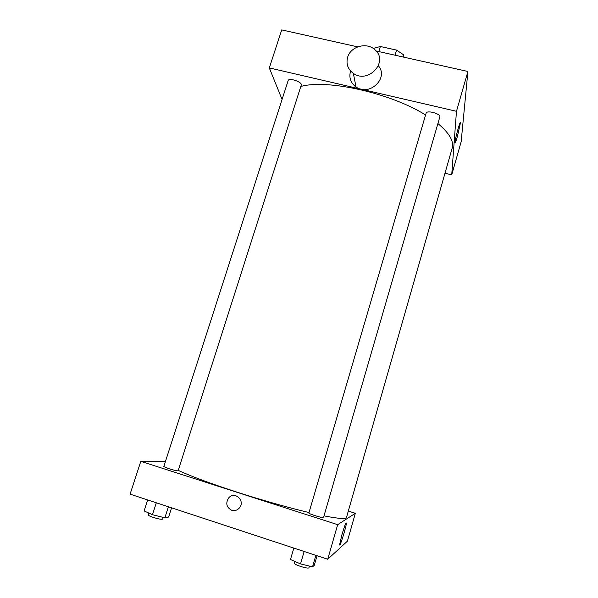 <?xml version="1.0" encoding="UTF-8"?>
<svg xmlns="http://www.w3.org/2000/svg" width="598" height="598" viewBox="0 0 598 598"><rect width="100%" height="100%" fill="white"/><g stroke="black" fill="none" stroke-linecap="round" stroke-linejoin="round"><path stroke-width="0.9" d="M403.127 57.012L403.755 54.919L403.904 57.184M378.833 51.585L380.388 46.502L373.914 48.266L373.75 48.797M380.388 46.502L396.556 50.097L403.755 54.919M395.016 55.203L396.556 50.097M354.868 86.105L355.9 86.344M376.105 50.98L467.913 71.483L461.155 141.741L451.722 174.855L445.002 173.211M282.069 99.447L269.309 67.918L281.725 29.9L357.694 46.868M426.097 113.194C426.695 109.83 441.115 113.799 439.814 116.976L323.511 517.576C323.638 518.541 308.232 513.749 308.867 513.024L426.097 113.194M288.161 80.543C288.812 77.366 302.595 82.098 301.272 85.043L178.122 470.768C177.21 470.992 174.115 470.297 168.845 468.683L163.815 466.552L288.161 80.543M269.309 67.918L456.468 111.295L451.722 174.855M300.809 86.493C327.001 78.891 390.898 93.094 425.567 114.988M437.9 123.554C449.337 133.085 454.099 141.263 452.193 148.072L346.481 517.487C345.95 519.221 338.453 518.683 324.004 515.865M378.377 65.81C389.126 78.069 369.332 96.854 356.019 86.957C350.69 82.965 348.836 77.777 350.473 71.379M456.468 111.295L467.913 71.483M457.358 136.658C455.825 141.883 455.011 143.901 454.921 142.713C454.884 139.401 460.669 118.688 460.415 123.024L457.358 136.658M347.625 57.296C345.928 63.896 347.842 69.256 353.358 73.367C368.159 84.221 388.924 61.833 375.14 49.97C367.187 41.793 350.592 46.24 347.625 57.296M309.002 512.553C287.436 507.396 263.621 500.646 237.548 492.318C210.847 483.655 191.076 476.344 178.241 470.387M165.384 461.678L140.807 461.35L337.668 524.67L355.339 513.301L348.313 511.066M355.339 513.301L347.401 541.175L327.726 559.25L130.087 494.15L140.807 461.35M327.726 559.25L337.668 524.67M341.951 534.627C344.59 525.792 346.063 521.972 346.362 523.168C346.332 526.801 339.335 549.084 339.671 544.442L341.951 534.627M239.364 507.986C237.227 510.333 234.67 511.103 231.71 510.288C226.418 507.358 225.416 503.224 228.705 497.895C234.708 490.614 245.681 500.937 239.364 507.986C237.227 510.333 234.67 511.103 231.71 510.288C226.418 507.358 225.416 503.224 228.705 497.895L228.705 497.895M293.835 548.082L290.471 559.511L300.525 563.899L312.545 566.837L314.256 565.349L317.045 555.729M300.525 563.899L304.15 551.483M312.545 566.837L315.871 555.34M309.428 566.074L308.912 567.853C308.149 568.399 305.316 567.906 300.428 566.373C296.399 564.975 294.306 563.914 294.156 563.204L294.694 561.35M147.661 499.935L144.111 510.924L152.475 514.721L164.869 517.816L168.629 517.068L171.574 507.814M152.475 514.721L156.31 502.783M164.869 517.816L168.389 506.768M163.232 517.405L162.708 519.057C161.692 519.587 158.522 519.034 153.208 517.397C149.948 516.276 148.297 515.439 148.244 514.885L148.835 513.069M353.358 73.367L356.019 86.957M345.95 523.033L346.362 523.168"/></g></svg>
